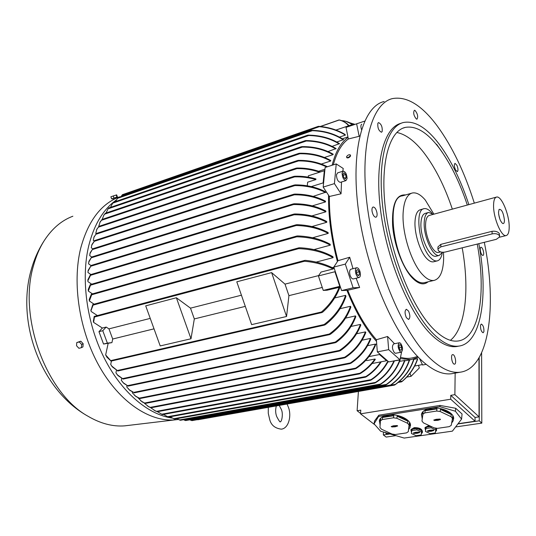 <?xml version="1.0" encoding="UTF-8"?>
<svg xmlns="http://www.w3.org/2000/svg" width="536" height="536" viewBox="0 0 536 536"><rect width="100%" height="100%" fill="white"/><g stroke="black" fill="none" stroke-linecap="round" stroke-linejoin="round"><path stroke-width="0.8" d="M353.479 124.841L353.204 124.225L335.918 130.06M348.621 125.726C346.269 122.851 343.134 120.948 339.201 120.004L340.253 120.205C343.824 121.169 346.725 122.979 348.949 125.618M352.226 124.54C349.673 122.396 346.423 121.116 342.491 120.694L342.404 120.721M345.981 121.33L352.44 124.473M354.772 124.399L349.767 122.751M353.666 123.89L354.812 124.386M318.712 126.335C328.528 127.126 337.258 129.799 344.909 134.362L345.405 135.092C337.874 130.442 329.191 127.642 319.349 126.684L318.712 126.335M122.322 194.816L121.277 196.437M347.529 126.081L347.683 126.824M358.41 391.461L357.11 410.75L360.782 410.147L360.54 413.846L450.716 399.213L450.776 395.34L454.883 394.663L455.151 373.096M360.574 413.397L357.11 410.75M478.97 357.994L479.05 416.861L475.05 417.464L475.043 421.222L458.059 423.728M389.565 433.818L387.126 434.173L384.875 432.452M383.481 432.05L383.334 434.93L390.02 433.946M457.878 423.963L479.264 420.814L479.177 357.646M395.876 435.647L386.141 437.068L383.334 434.93M481.609 352.902L481.81 423.132L455.6 426.951M481.81 423.132L479.264 420.814M479.05 416.861L454.883 394.663M450.776 395.34L475.05 417.464M475.043 421.222L450.716 399.213M375.039 424.934L360.54 413.846M378.811 415.199L374.517 420.981L374.061 423.829L378.624 416.412L439.868 406.677L455.419 411.239L455.714 408.271L440.009 405.43L378.811 415.199L378.624 416.412M455.419 411.239L461.576 419.105L462.065 413.966L455.714 408.271M461.576 419.105L452.411 431.138L404.178 438.059L380.634 431.219L374.061 423.829M429.008 425.477L425.088 427.467L425.008 428.117M436.626 429.832L436.438 428.244M410.328 426.154C412.258 420.11 398.074 413.149 387.628 415.119C383.247 415.889 380.553 417.511 379.548 419.983L379.3 421.162M453.53 419.259C455.245 413.048 441.195 406.315 430.495 408.311C425.651 409.169 422.696 410.971 421.624 413.705L421.383 414.998M422.442 431.956L422.462 431.828C422.174 428.968 419.413 427.581 414.174 427.654L411.038 429.51L410.958 430.133M425.597 430.267L424.994 428.231L428.224 426.314L430.716 426.274M392.024 434.046L395.293 434.529L406.482 432.894L408.305 431.654L409.068 425.041L407.568 423.279L396.848 418.288L393.491 417.799L382.188 419.567L380.419 420.854L379.95 427.473L381.485 429.202L392.024 434.046M380.118 425.162L379.428 420.74L380.748 418.77L380.419 420.854M382.188 419.567L382.516 417.484L387.515 415.876L393.799 415.702L382.516 417.484M434.113 427.862L437.49 428.358L449.255 426.636L451.238 425.343L452.478 418.495L451.024 416.673L440.183 411.527L436.713 411.032L424.82 412.894L422.891 414.228L421.966 421.088L423.453 422.877L434.113 427.862M421.966 421.088L422.234 418.971L421.531 414.475L423.159 412.097L422.891 414.228M424.82 412.894L425.082 410.764L430.401 409.082L436.961 408.888L425.082 410.764M411.548 432.304L410.938 430.267L414.073 428.411C419.313 428.338 422.08 429.731 422.361 432.586L421.343 433.751M421.577 432.036L421.738 430.703L417.021 428.505L411.929 429.256L411.4 433.517L416.097 435.688L421.175 434.957L421.577 432.036L416.847 429.839L411.755 430.589M418.931 432.09L419.735 432.478L417.437 433.249L414.02 433.457L413.229 433.041L415.507 432.304L418.931 432.09M413.779 432.84L417.209 432.679M417.222 432.994L417.196 432.398L419.246 432.096M416.217 433.142L416.325 432.525M416.432 433.396L416.539 432.78M416.847 429.839L417.021 428.505M436.961 408.888L436.713 411.032M439.681 419.072L440.505 419.467L438.093 420.291L434.542 420.532L433.738 420.097L436.123 419.313L439.681 419.072M434.24 419.896L437.858 419.715M437.872 420.023L437.845 419.413L440.043 419.085M436.833 420.184L436.934 419.554M437.048 420.452L437.148 419.822M452.478 418.495L452.692 416.351L453.309 420.593L451.654 423.038M440.183 411.527L440.425 409.383C445.115 410.382 448.719 412.097 451.252 414.522L451.024 416.673M451.252 414.522L440.425 409.383M423.159 412.097L422.234 418.971M393.799 415.702L393.491 417.799M396.828 425.571L397.638 425.966L395.374 426.743L391.983 426.964L391.186 426.535L393.424 425.792L396.828 425.571M391.716 426.341L395.146 426.18M395.153 426.488L395.139 425.892L397.176 425.584M394.161 426.636L394.275 426.02M394.389 426.897L394.496 426.281M409.068 425.041L409.35 422.944L410.1 427.366L408.586 429.564L408.305 431.654M408.586 429.564L409.35 422.944M396.848 418.288L397.149 416.191C401.712 417.162 405.276 418.83 407.849 421.175L407.568 423.279M407.849 421.175L397.149 416.191M435.607 428.123L436.552 430.488L435.527 431.674M431.051 426.428L426.033 427.172L425.45 431.467L430.167 433.664L435.333 432.921L435.795 429.966L431.051 427.748L425.872 428.512L425.45 431.467M435.795 429.966L435.949 428.619L434.482 427.936M433.115 430.026L433.925 430.408L431.574 431.199L428.103 431.413L427.313 430.991L429.638 430.24L433.115 430.026M427.855 430.79L431.346 430.622M431.359 430.937L431.333 430.334L433.43 430.033M430.341 431.085L430.442 430.468M430.555 431.346L430.656 430.723M431.051 427.748L431.199 426.495M426.033 427.172L425.872 428.512M439.868 406.677L440.009 405.43M422.402 364.594L414.623 366.041M418.482 365.324L419.333 367.951L411.018 376.346L410.033 373.304M406.844 377.096L411.018 376.346M276.656 405.873L275.732 406.033M417.557 358.671C414.569 367.462 409.504 374.952 402.355 381.143L401.993 381.565C409.223 375.555 414.408 368.172 417.551 359.422L417.557 358.671L413.933 359.361M419.527 358.423L422.589 365.003L426.127 364.346M400.211 358.618L410.958 359.669L418.308 357.19M394.416 360.889L400.158 359.937C396.392 370.168 389.819 378.342 380.426 384.459L379.669 384.748L380.5 384.071C389.679 377.947 396.111 369.873 399.789 359.857M399.615 361.365L404.908 360.433C401.451 370.363 395.226 378.49 386.228 384.801L385.598 385.069L386.376 384.406C395.112 378.108 401.169 370.115 404.546 360.433M414.053 358.999C410.717 369.525 404.378 378.128 395.032 384.801L395.427 384.372C404.405 377.692 410.496 369.264 413.718 359.093M197.315 419.681L197.885 419.722M409.611 359.944C406.188 370.383 399.762 378.872 390.342 385.424L390.623 385.009C399.715 378.47 405.926 370.142 409.249 360.018M189.818 419.822L191.928 420.593M183.526 419.728L185.543 420.539M176.84 418.67L180.337 420.251M394.442 360.815C390.342 370.068 384.024 377.391 375.495 382.778L374.657 383.086L375.455 382.409C383.749 377.083 389.92 369.914 393.973 360.909M170.019 416.794L174.495 419.052M388.205 361.425C384.057 369.19 378.349 375.394 371.086 380.031L370.202 380.352L370.919 379.682C378.121 375.026 383.769 368.842 387.87 361.13M163.507 414.415L168.183 417.035M381.284 361.767C377.317 367.917 372.286 372.942 366.188 376.848L365.25 377.177L365.914 376.513C371.837 372.694 376.748 367.817 380.647 361.887M157.43 411.702L162.2 414.475M386.583 360.748L386.724 360.132L379.414 353.727L379.481 354.531L386.583 360.748L372.105 363.529M374.952 359.026C370.872 364.849 365.86 369.585 359.911 373.23L359.234 373.907L360.306 373.552C366.249 369.907 371.26 365.177 375.334 359.355L374.952 359.026L366.671 360.634L366.034 360.092M379.481 354.531L368.956 356.601M150.757 407.755L155.36 410.911L157.296 411.682L153.986 410.221M356.145 368.446C364.815 362.718 371.187 355.154 375.26 345.774L375.602 344.313L376.721 344.085M356.145 368.453L355.08 368.802L355.643 368.145C364.828 362.055 371.415 354.041 375.394 344.092L375.602 344.313M144.157 403.038L148.606 406.67L150.904 407.742L147.239 405.846M367.562 345.687L375.394 344.092M346.906 290.311C355.562 311.831 365.431 328.863 376.513 341.392L376.386 339.73C365.686 327.496 356.138 311.007 347.737 290.264L341.579 290.579L335.208 271.317L334.926 271.739L339.77 286.378L340.186 286.365M340.501 287.309L339.837 287.47M334.638 297.962L345.586 295.363L345.968 296.254C342.149 307.517 335.268 317.004 325.319 324.722L323.965 325.151L324.099 324.535C334.471 316.776 341.633 307.054 345.586 295.363M340.032 308.689L350.504 306.284L350.879 307.068C347.013 317.895 340.199 326.953 330.437 334.236L329.117 334.652L329.339 334.022C339.456 326.705 346.511 317.459 350.504 306.284M345.506 318.136L355.462 315.912L355.844 316.602C352.031 326.86 345.486 335.435 336.219 342.323L334.993 342.718L335.268 342.082C344.815 335.161 351.549 326.437 355.462 315.912M351.013 326.458L360.447 324.407L360.828 325.017C356.782 335.516 349.954 344.058 340.34 350.658L339.074 351.053L339.469 350.403C349.311 343.797 356.299 335.134 360.447 324.407M356.541 333.781L365.438 331.891L365.82 332.427C361.74 342.785 354.926 351.14 345.398 357.505L344.172 357.894L344.648 357.237C354.343 350.872 361.277 342.424 365.438 331.891M362.061 340.172L370.423 338.437L370.812 338.899C366.825 348.909 360.219 357.01 351 363.214L349.874 363.582L350.383 362.926C359.71 356.715 366.39 348.554 370.423 338.437M137.96 397.772L142.02 401.759L145.249 403.394L140.7 400.814M132.446 392.111L132.312 392.794L135.615 396.164L139.963 398.496L136.104 396.62L134.348 395.112M126.999 385.719L126.757 386.938L129.384 389.86L134.315 392.767L129.859 390.369L128.191 388.714M121.652 378.537L121.29 380.305L123.34 382.805L128.077 386.061L123.803 383.374L122.215 381.565M116.413 370.49L115.93 372.828L117.498 374.939L123.113 379.006L117.94 375.575L116.453 373.612M110.711 364.413L111.87 366.168L117.799 370.919L112.299 366.872L111.106 365.096L110.711 364.413L111.428 361.023M339.77 286.378L323.248 290.411L327.054 290.224L339.958 287.175C336.32 296.79 330.545 305.131 322.632 312.193L321.453 312.582L321.446 311.999C329.446 305.118 335.348 296.877 339.147 287.276M334.926 271.739L318.418 275.933L323.248 290.411M333.091 268.978C324.689 264.757 315.135 262.178 304.435 261.253L304.08 260.744L305.265 260.349C315.985 261.421 325.479 264.114 333.747 268.422L333.091 268.978L321.004 272.074L318.418 275.933M318.659 275.578L285.011 284.127L288.924 295.644L322.257 287.443M271.618 272.616L286.566 316.495L251.632 324.635L236.791 281.809L271.618 272.616L285.011 284.127M288.924 295.644L286.566 316.495M241.435 295.202L190.494 308.153L194.32 318.927L245.307 306.378M176.377 297.755L190.997 338.765L160.204 345.934L145.705 305.848L176.377 297.755L190.494 308.153M194.32 318.927L190.997 338.765M150.241 318.384L108.955 328.876L112.694 339.013L154.026 328.843M112.694 339.013L111.924 342.631L103.542 344.038L98.966 331.67L102.376 328.045L93.599 322.37L93.465 321.567M102.376 328.045L106.182 327.074L108.955 328.876M106.182 327.074L102.778 330.705L107.361 343.107L111.924 342.631M105.659 354.919L111.039 361.05L106.905 357.164L105.659 354.919L108.111 343.563M332.206 267.658L333.854 267.23M93.371 321.506L94.169 316.521L94.544 316.488L93.599 322.37M102.778 330.705L98.966 331.67M107.361 343.107L103.542 344.038M341.579 290.579L353.11 287.799L345.311 264.107L349.707 257.24L352.996 268.69M335.208 271.317L333.801 267.069L345.311 264.107M333.801 267.069L337.982 260.69L349.707 257.24M325.513 201.911C316.428 197.154 306.043 194.782 294.351 194.809L293.494 194.461L294.646 194.072C306.237 194.099 316.521 196.464 325.506 201.174L325.513 201.911L312.274 205.878M325.881 211.807C316.488 206.889 305.748 204.464 293.661 204.544L292.837 204.189L294.083 203.774C306.016 203.76 316.602 206.179 325.834 211.023L325.881 211.807L311.838 215.928M326.772 222.293C317.312 217.294 306.431 214.789 294.123 214.775L293.373 214.387L294.659 213.958C306.76 214.065 317.439 216.571 326.679 221.469L326.772 222.293L311.945 226.54M328.22 233.395C319.114 228.483 308.468 225.857 296.267 225.515L295.631 225.093L296.877 224.678C308.803 225.113 319.208 227.726 328.086 232.517L328.22 233.395L312.649 237.743M330.303 245.153C320.816 239.927 309.634 237.147 296.763 236.805L296.18 236.356L297.507 235.92C310.056 236.389 320.923 239.156 330.122 244.222L330.303 245.153L314.042 249.568M333.117 257.642C323.436 252.155 311.945 249.153 298.646 248.65L298.15 248.181L299.51 247.739C312.421 248.389 323.536 251.364 332.869 256.65L333.117 257.642L316.253 262.077M337.982 260.69C332.045 238.051 329.184 216.651 329.385 196.478L328.535 195.198C328.26 216.015 331.215 238.131 337.412 261.555M326.404 191.975L313.192 196.384M325.64 192.21L324.501 191.285C315.751 186.977 305.942 184.84 295.075 184.887L293.983 185.262L294.894 185.577L92.313 249.588L90.081 253.367L89.693 255.598L91.669 257.012M325.627 192.585C316.655 187.875 306.411 185.536 294.894 185.577M89.874 254.178L90.195 252.717L92.313 249.588M90.926 310.599L92.761 304.622L93.264 304.542L91.013 310.659M91.314 294.298L91.797 294.21L91.676 294.773L89.351 300.998L89.231 299.443L91.314 294.298M90.242 284.69L90.658 284.616L90.497 285.192L88.299 291.055L88.273 289.366L90.249 284.69M87.844 280.851L87.924 279.671L90.376 274.787L90.825 274.687L87.844 280.844M87.998 271.812L88.152 270.338L91.087 265.595L88.118 271.042L87.964 272.496L90.906 274.533M88.674 262.888L88.916 261.354L91.556 257.166L88.842 262.037L88.587 263.839L90.959 265.508M323.121 182.903L323.53 183.526L324.769 170.984L324.327 170.709L323.121 182.903L311.275 186.595M315.858 179.58C309.031 177.557 301.962 176.659 294.653 176.887L293.627 176.605L294.733 176.23C302.036 176.009 309.098 176.907 315.925 178.93L315.858 179.58L307.657 182.166L307.262 185.804M324.327 170.709L308.354 175.808L308.207 177.135M91.582 245.803L91.984 244.409L94.731 240.651L91.83 245.039L91.267 247.766L92.715 248.811M94.169 240.986L93.291 240.342L94.075 237.039L96.339 233.595L94.075 237.039M319.563 172.23C312.401 169.718 304.877 168.518 296.978 168.632L295.973 168.351L296.951 168.023C305.198 167.889 313.051 169.188 320.508 171.929M93.793 237.756L94.269 236.436M91.689 284.187L87.857 281.561M92.48 293.882L88.299 291.055M94.115 304.173L89.351 300.998M97.418 315.577L91.087 311.423M401.591 352.072L399.97 359.763L388.747 361.907L386.724 360.132M399.97 359.763L388.674 349.653L387.602 336.494L394.53 343.73M379.414 353.727L377.331 351.897L388.674 349.653M377.331 351.897L376.513 341.392M328.535 195.198L323.175 187.091L323.53 183.526M339.375 137.129L345.405 135.092M347.938 136.928L342.337 138.811M96.145 233.616L95.763 233.334L96.828 229.381L98.832 226.494L96.828 229.381M172.029 418.053C147.882 414.616 121.062 391.93 103.776 357.137C86.544 322.357 80.829 278.425 88.775 245.622C93.659 226.286 101.78 211.888 113.15 202.414M113.197 202.374L116.178 200.075M178.274 419.487L174.77 419.889C149.825 421.959 119.769 402.322 99.569 366.785C79.395 331.288 71.958 283.397 80.702 248.202C88.078 221 101.016 203.881 119.508 196.846M128.667 425.376L124.808 425.839C112.841 426.803 100.58 423.608 88.025 416.251C46.31 393.491 17.909 316.977 33.527 265.541C36.147 255.994 39.785 247.585 44.434 240.322C52.22 228.436 61.7 220.403 72.869 216.222M81.452 347.663L82.953 346.893L83.167 343.717L80.822 341.177L76.755 342.578L79.308 341.941L81.66 344.487L81.452 347.663L78.899 348.293L76.554 345.747L76.755 342.578M80.822 341.177L79.308 341.941M83.167 343.717L81.66 344.487M113.237 199.452L112.915 198.568L116.205 197.462L116.439 198.112M112.922 198.588L116.212 197.476M112.192 198.809L116.928 197.215M112.158 198.715L116.888 197.107M117.418 196.926L116.674 194.876L113.257 195.962L110.865 196.799L111.609 198.856M116.908 197.054L116.171 194.997M114.001 198.025L113.257 195.962M117.84 197.73L115.588 201.543M343.221 139.863C334.632 134.194 324.34 131.132 312.361 130.67L311.155 130.503L311.691 130.328C324.032 130.61 334.652 133.699 343.556 139.581L336.735 142.033M113.056 202.521L110.49 207.372M339.241 143.996C330.672 138.636 320.508 135.802 308.736 135.514L307.557 135.333L308.173 135.126C320.247 135.273 330.692 138.114 339.523 143.648L332.079 146.382M108.038 208.792L106.101 213.006M335.851 148.961C327.483 143.943 317.647 141.283 306.331 140.995L305.225 140.78L305.895 140.553C317.453 140.734 327.523 143.4 336.092 148.552L327.999 151.561M103.609 215.526L105.297 213.281L103.904 215.083L102.155 219.418M332.99 154.663C324.173 149.591 313.962 147.065 302.358 147.085L301.199 146.884L301.996 146.616C313.781 146.489 324.186 149.015 333.191 154.201L332.99 154.663L324.421 157.477M99.783 222.608L101.954 219.599L100.098 222.058L98.698 226.487M330.618 161.035C321.7 156.063 311.463 153.631 299.899 153.738L298.766 153.524L299.644 153.222C311.342 153.035 321.721 155.467 330.779 160.525L330.618 161.035L321.305 164.056M96.527 230.018L97.063 228.805M326.699 166.984C318.216 162.85 308.816 160.827 298.512 160.921L297.46 160.666L298.371 160.351C309.098 160.231 318.793 162.361 327.456 166.743M324.937 169.242L318.625 171.265M333.271 164.874C336.715 152.385 341.74 143.749 348.353 138.978L346.015 127.394L364.661 121.116M356.159 278.231L359.629 287.49L347.737 290.264M359.629 287.49L353.11 287.799M353.392 278.914L353.271 278.941C352.052 278.975 351.006 277.795 350.122 275.383C349.231 272 349.512 269.936 350.973 269.199L356.641 267.765M355.938 273.936C356.822 276.355 357.867 277.541 359.073 277.514C360.52 276.777 360.802 274.707 359.911 271.317C359.026 268.898 357.974 267.705 356.762 267.732C355.321 268.469 355.04 270.533 355.938 273.936M359.422 274.821L358.155 275.671L356.654 273.461L356.427 270.412L357.706 269.575L359.2 271.779L359.422 274.821L357.84 275.216M359.2 271.779L356.581 272.435M341.519 181.985L341.05 193.798L329.385 196.478M341.05 193.798L334.424 183.614L336.226 163.922L343.248 168.492L342.772 171.245M323.175 187.091L334.424 183.614M361.498 129.558C360.627 126.704 360.721 124.928 361.773 124.225M359.77 135.856L359.16 136.298L356.621 123.762M359.16 136.298L348.353 138.978M350.517 156.05L347.864 157.959M350.35 155.065L350.571 155.909C349.539 157.497 348.326 158.133 346.939 157.812L346.785 157.571M346.564 156.726L346.692 157.417C348.078 157.731 349.291 157.095 350.323 155.507L350.196 154.824C348.809 154.502 347.596 155.139 346.564 156.726M453.704 373.351L451.567 373.733C442.689 374.885 432.807 370.55 421.919 360.721C394.898 336.38 366.758 272.127 358.584 211.331C350.283 150.462 362.805 106.463 384.111 101.498M452.866 354.618C455.198 354.665 456.833 364.091 454.515 364.152L454.347 364.152C452.016 364.165 450.354 354.671 452.679 354.624L452.866 354.618M408.559 311.074C410.281 315.295 410.275 318.089 408.539 319.449L406.375 317.66C404.64 313.419 404.647 310.625 406.375 309.259L408.559 311.074M377.009 213.02C377.29 215.452 376.909 216.859 375.877 217.234C374.128 217.02 372.848 215.01 372.051 211.204C371.776 208.779 372.152 207.378 373.177 207.003C374.939 207.218 376.212 209.221 377.009 213.02M382.148 131.595L381.465 132.245C378.657 130.771 377.465 127.756 377.887 123.213L378.557 122.576C381.364 124.044 382.557 127.045 382.148 131.595M416.358 119.019C413.738 115.709 413.075 112.794 414.362 110.282L415.025 110.423C417.638 113.759 418.294 116.667 417.001 119.153L416.358 119.019M455.426 169.771C454.139 166.448 454.012 164.318 455.037 163.366L456.913 165.289C458.193 168.599 458.32 170.729 457.295 171.674L455.426 169.771M480.37 250.768C480.082 248.684 480.29 247.505 480.98 247.23C482.078 247.444 482.936 249.006 483.559 251.933C483.847 254.01 483.64 255.196 482.943 255.478C481.851 255.263 480.993 253.696 480.37 250.768M480.537 325.111L481.308 324.059C483.211 325.178 484.075 327.731 483.894 331.71L483.117 332.782C481.207 331.657 480.35 329.097 480.537 325.111M484.316 242.312C497.294 305.895 489.368 368.513 460.136 372.212C451.386 373.344 441.617 368.956 430.83 359.046C404.057 334.504 375.971 269.829 367.629 208.732C359.16 147.547 371.334 103.461 392.345 98.617C406.65 95.978 421.544 104.989 437.034 125.659C452.076 146.234 464.504 172.056 474.333 203.137M436.538 144.238L442.093 152.063M478.815 243.679C488.598 294.894 481.563 343.167 458.93 346.095L456.558 346.558C449.054 347.589 440.693 343.69 431.473 334.853C409.638 313.875 387.367 261.287 380.821 212.142C374.175 162.937 383.943 127.099 401.23 123.253M458.93 346.095C451.459 347.127 443.125 343.214 433.932 334.357C412.157 313.332 389.893 260.65 383.314 211.439C376.627 162.16 386.309 126.308 403.528 122.489C414.67 120.453 426.401 127.474 438.729 143.548C450.682 159.54 460.726 179.902 468.873 204.625M477.241 244.074C486.38 292.763 479.526 338.209 458.153 340.99C450.943 342.002 442.91 338.203 434.053 329.593C413.256 309.332 392.118 259.062 385.88 212.196C379.542 165.269 388.761 131.045 405.229 127.414C415.782 125.491 426.917 132.131 438.636 147.32C449.965 162.401 459.52 181.644 467.312 205.054M396.774 132.466C405.544 134.221 414.415 140.754 423.393 152.077C434.897 166.931 444.545 185.952 452.344 209.141M428.056 281.815C423.788 285.433 418.609 284.214 412.526 278.151C402.891 268.255 394.074 245.14 392.593 225.395C391.816 204.296 396.164 194.146 405.631 194.936M424.773 282.579L423.969 282.767C420.492 283.33 416.693 281.5 412.559 277.273C392.975 258.814 385.685 196.719 402.435 195.854L411.494 193.235M443.513 252.268L443.647 258.627C443.232 271.538 440.029 278.8 434.046 280.408C430.629 280.958 426.877 279.102 422.783 274.834C411.628 263.578 401.873 233.106 403.119 212.966C403.889 201.08 406.978 194.421 412.378 192.98C416.378 192.263 420.66 194.602 425.242 199.982L433.899 214.179M433.892 261.709L433.416 261.823C431.326 262.164 429.041 260.999 426.549 258.319C420.01 251.464 414.368 233.716 414.998 221.804C415.4 214.594 417.229 210.554 420.499 209.683L423.654 208.805M442.267 252.784C441.443 257.622 439.721 260.329 437.108 260.918C435.038 261.26 432.76 260.081 430.281 257.394C418.931 245.964 414.462 209.167 424.164 208.665C426.442 208.27 428.907 209.616 431.554 212.698L432.117 213.388M436.438 256.114L436.043 256.215C429.805 258.211 420.103 237.361 420.941 223.331C421.249 217.375 422.743 214.045 425.417 213.328L428.231 212.558M442.515 252.255L439.286 255.411C433.088 257.401 423.4 236.497 424.211 222.453C424.505 216.49 425.979 213.154 428.639 212.444L433.309 214.34M438.944 252.349L438.602 252.436C433.249 254.144 424.914 236.155 425.597 224.055C425.845 218.896 427.125 216.015 429.423 215.398L496.282 197.141M509.193 226.48C509.24 231.967 508.222 234.996 506.138 235.565C501.495 237.113 493.435 218.232 493.562 205.797C493.582 200.498 494.587 197.583 496.597 197.054C501.341 195.6 509.187 214.125 509.193 226.48M437.939 247.733L437.959 246.882L440.88 244.336L492.061 231.318C495.244 230.916 497.636 231.599 499.224 233.368L499.619 236.061M498.514 212.35L499.09 209.395C501.642 209.033 503.425 212.631 504.436 220.182C504.416 222.889 503.793 223.961 502.567 223.412C500.309 221.281 498.956 217.596 498.514 212.35M498.694 214.487L499.907 219.231M440.82 246.875L437.905 249.006L438.374 250.64C440.023 252.121 442.347 252.577 445.336 252.02L496.343 239.317L499.626 236.905L499.257 235.364C497.663 233.79 495.271 233.307 492.088 233.917L440.82 246.875L440.88 244.336M462.2 247.82C469.677 288.911 465.777 328.032 450.401 340.32M413.531 357.586L412.392 357.88C408.687 358.718 404.72 358.504 400.499 357.251M395.668 353.278L394.463 352.849C392.05 348.996 391.809 346.008 393.732 343.891L399.313 342.765M400.151 351.737L401.263 352.185C403.166 350.075 402.925 347.08 400.533 343.208L399.407 342.745C397.504 344.869 397.752 347.864 400.151 351.737M401.645 347.234L401.524 349.961L400.225 350.202L399.039 347.69L399.159 344.956L400.466 344.728L401.645 347.234L399.059 347.743M400.466 344.728L399.159 344.996M376.386 339.73L387.602 336.494M340.447 182.314L340.32 182.354C337.995 181.731 336.702 179.252 336.454 174.91L337.593 172.88L343.094 171.145M342.095 173.135C342.357 177.49 343.643 179.975 345.955 180.612L347.087 178.555C346.826 174.22 345.539 171.734 343.221 171.105L342.095 173.135M345.218 178.917L343.61 177.181L343 174.113L343.991 172.8L345.586 174.542L346.202 177.59L345.218 178.917M346.202 177.59L344.487 178.126M345.586 174.542L343.234 175.279M324.769 170.984L325.111 167.493L336.226 163.922M348.032 137.384C340.936 142.355 335.63 151.648 332.099 165.249M339.201 120.004L320.595 126.483M319.349 126.684L121.659 195.553M414.02 433.457L414.067 432.853M419.427 432.673L419.46 432.157M434.542 420.532L434.575 419.909M440.17 419.681L440.203 419.132M391.983 426.964L392.037 426.361M397.337 426.154L397.377 425.644M428.103 431.413L428.143 430.803M433.604 430.609L433.631 430.086M402.355 381.143L399.139 381.719M395.427 384.372L390.664 385.217M390.623 385.009L190.823 420.331M386.376 384.406L184.538 420.258M380.5 384.071L179.339 419.969M375.455 382.409L173.564 418.75M370.919 379.682L167.44 416.753M365.914 376.513L161.624 414.241M359.911 373.23L156.479 411.353M355.643 368.145L150.181 407.394M350.383 362.926L144.566 403.038M344.648 357.237L139.3 398.134M339.469 350.403L133.712 392.392M335.268 342.082L127.568 385.665M329.339 334.022L122.63 378.604M324.099 324.535L117.384 370.503M321.446 311.999L110.731 360.607M304.214 260.63L94.483 316.434M304.435 261.253L94.591 316.997M298.646 248.65L93.204 305.091M296.763 236.805L91.676 294.773M296.267 225.515L90.497 285.192M294.123 214.775L90.571 275.296M293.661 204.544L90.778 266.225M294.351 194.809L91.221 257.803M294.653 176.887L94.262 241.327M296.978 168.632L95.884 234.272M312.361 130.67L117.143 198.488M308.736 135.514L112.439 203.251M306.331 140.995L107.997 208.852M302.358 147.085L104.654 214.125M299.899 153.738L101.398 220.309M298.512 160.921L98.336 227.184M492.088 233.917L492.061 231.318M339.013 119.957L320.347 126.463M318.284 126.362L122.349 194.709M425.088 427.467L424.994 428.231M379.548 419.983L379.428 420.74M421.624 413.705L421.531 414.475M411.038 429.51L410.938 430.267M268.302 407.347L268.268 413.243L269.601 419.118C270.921 424.994 274.854 428.344 281.407 429.168C289.132 428.204 291.691 414.884 288.294 406.998M280.442 421.665C281.661 421.906 283.444 413.879 281.333 409.444L279.209 405.424M276.656 416.425C275.457 413.169 275.337 409.698 276.301 405.993M288.234 406.837L287.055 404.037M280.355 421.678C280.268 422.656 279.055 420.961 276.71 416.593M401.611 381.833L398.288 382.423M410.958 359.669L404.76 360.849M394.523 385.089L197.864 419.762M389.773 385.726L191.922 420.633M385.632 385.109L185.556 420.572M379.736 384.781L180.384 420.284M374.758 383.119L174.562 419.078M370.329 380.372L168.358 417.102M365.405 377.197L162.482 414.603M359.435 373.92L157.323 411.722M155.36 410.911L155.882 411.213M355.301 368.815L150.924 407.782M149.115 407.018L148.606 406.67M350.135 363.589L145.249 403.44M344.474 357.894L139.93 398.55M339.409 351.047L134.268 392.828M335.342 342.705L128.024 386.121M329.519 334.632L123.025 379.086M324.407 325.118L117.692 371.006M321.868 312.562L110.952 361.13M304.689 260.416L94.316 316.401M117.94 375.575L117.498 374.939M123.796 383.374L123.34 382.805M129.859 390.369L129.384 389.86M136.104 396.62L135.615 396.164M142.522 402.161L142.02 401.759M93.505 321.714L93.284 320.85M106.905 357.164L106.503 356.366M112.299 366.872L111.87 366.168M294.351 185L92.601 248.845M298.82 247.833L92.983 304.481M296.803 236.021L91.549 294.143M296.18 224.778L90.463 284.542M293.909 214.078L90.631 274.62M293.326 203.894L90.919 265.521M293.916 194.193L91.435 257.086M293.976 176.357L94.658 240.557M91.83 245.039L91.984 244.409M296.247 168.13L96.312 233.488M90.081 253.367L90.195 252.717M88.842 262.037L88.916 261.354M88.118 271.042L88.152 270.338M87.931 280.402L87.924 279.671M88.319 290.13L88.273 289.366M89.331 300.234L89.231 299.443M91.033 310.753L90.872 309.929M124.808 425.839L174.77 419.889M44.434 240.322C38.706 249.106 34.358 258.734 31.383 269.206C15.805 322.096 41.024 390.154 88.025 416.251M311.148 130.389L117.933 197.596M307.597 135.199L113.176 202.38M305.312 140.626L108.641 208.001M103.904 215.083L104.219 214.561M301.333 146.717L105.297 213.281M100.098 222.058L100.373 221.509M298.954 153.329L101.987 219.479M297.688 160.458L98.838 226.38M353.271 278.941L359.073 277.514M346.939 157.812L346.692 157.417M460.136 372.212L451.567 373.733M405.229 127.414L402.931 128.171M434.046 280.408L423.969 282.767M437.108 260.918L433.416 261.823M439.286 255.411L436.043 256.215M506.138 235.565L499.525 237.214M440.632 251.927L438.602 252.436M437.905 249.006L437.959 246.882M395.575 353.298L401.263 352.185M340.32 182.354L345.955 180.612M417.658 356.507L412.392 357.88"/></g></svg>
